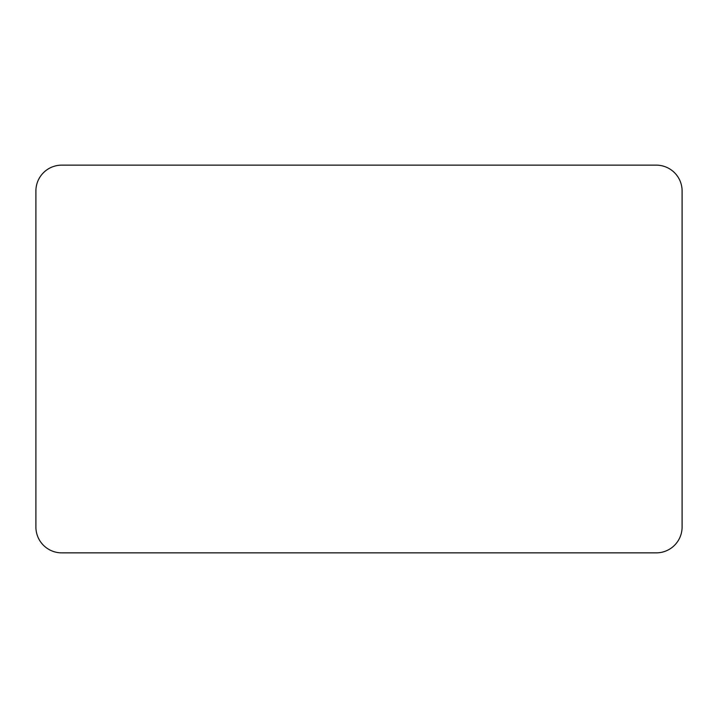 <?xml version="1.0" encoding="UTF-8"?>
<svg xmlns="http://www.w3.org/2000/svg" width="718" height="718" viewBox="0 0 718 718"><rect width="100%" height="100%" fill="white"/><g stroke="black" fill="none" stroke-linecap="round" stroke-linejoin="round"><path stroke-width="1.08" d="M682.1 527.012L682.1 190.988A25.848 25.848 0 0 0 656.252 165.14L61.748 165.14A25.848 25.848 0 0 0 35.9 190.988L35.9 527.012A25.848 25.848 0 0 0 61.748 552.86L656.252 552.86A25.848 25.848 0 0 0 682.1 527.012"/></g></svg>
